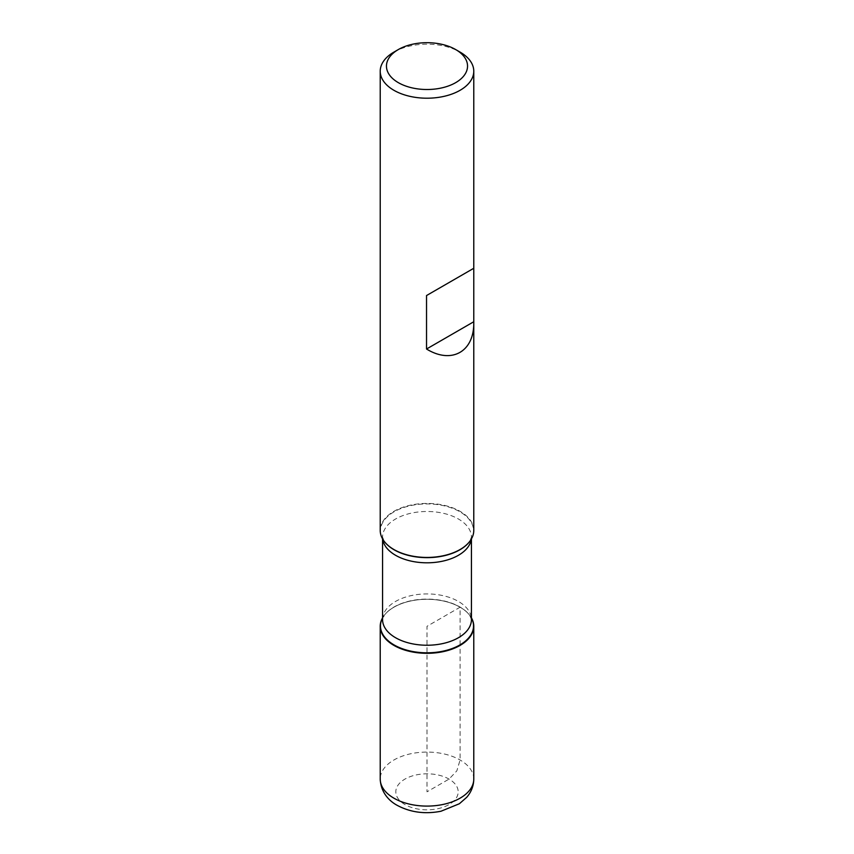 <?xml version="1.0" encoding="UTF-8"?>
<svg xmlns="http://www.w3.org/2000/svg" width="854" height="854" viewBox="0 0 854 854"><rect width="100%" height="100%" fill="white"/><g stroke="black" fill="none" stroke-linecap="round" stroke-linejoin="round"><path stroke-width="0.64" stroke-dasharray="4.27 3.2" d="M473.778 530.43A46.778 27.008 0 0 0 427 503.422A46.778 27.008 0 0 0 380.222 530.43M393.918 52.105A46.778 27.008 180 0 1 460.082 52.105M460.082 607.205A46.778 27.008 180 0 1 469.7 615.275A46.778 27.008 180 0 1 471.44 617.869A46.778 27.008 0 0 0 427 599.294A46.778 27.008 0 0 0 382.56 617.869A46.778 27.008 180 0 1 384.3 615.275A46.778 27.008 180 0 1 460.082 607.205M460.082 644.845L460.082 607.205L427 626.302L427 791.818L449.055 779.083L456.847 770.852L460.082 759.985L460.082 645.4M469.593 541.607A46.532 26.858 0 0 0 427 503.924A46.532 26.858 0 0 0 384.407 541.607M382.56 617.986A46.532 26.858 180 0 1 384.524 614.987A46.532 26.858 180 0 1 459.9 606.959A46.532 26.858 180 0 1 469.476 614.987A46.532 26.858 180 0 1 471.44 617.986M469.7 615.275L471.44 619.588A44.44 25.652 0 0 0 427 593.925A44.44 25.652 0 0 0 382.56 619.588L384.3 615.275M382.688 539.087A44.44 25.652 180 0 1 382.56 537.155A44.44 25.652 180 0 1 427 511.493A44.44 25.652 180 0 1 471.44 537.155A44.44 25.652 180 0 1 471.312 539.087M404.945 804.553A31.182 18.009 180 0 1 418.93 774.429A31.182 18.009 180 0 1 457.125 796.472A31.182 18.009 180 0 1 404.945 804.553M473.778 779.083A46.778 27.008 0 0 0 427 752.075A46.778 27.008 0 0 0 380.222 779.083M471.44 538.863L471.44 537.155L469.476 541.756M382.56 538.863L382.56 537.155L384.524 541.756"/><path stroke-width="1.28" d="M460.082 52.105L455.673 49.553A40.544 23.41 0 0 0 455.662 49.553A40.544 23.41 0 0 0 398.327 49.553A40.544 23.41 0 0 0 398.338 82.657A40.544 23.41 0 0 0 455.662 82.657A40.544 23.41 0 0 0 455.673 49.553L460.082 52.105A46.778 27.008 180 0 1 473.778 71.202A46.778 27.008 180 0 1 444.902 96.15A46.778 27.008 180 0 1 393.918 90.3A46.778 27.008 180 0 1 380.222 71.202L380.222 530.43A46.778 27.008 0 0 0 384.3 541.457A46.778 27.008 0 0 0 393.918 549.528A46.778 27.008 0 0 0 469.7 541.457A46.778 27.008 0 0 0 473.778 530.43L473.778 268.273L426.53 295.548L426.53 349.019C451.702 364.466 474.312 351.667 473.778 322.289M380.222 71.202A46.778 27.008 180 0 1 393.918 52.105L398.327 49.553M471.44 617.869A46.778 27.008 180 0 1 427 653.31A46.778 27.008 180 0 1 382.56 617.869A46.778 27.008 0 0 0 380.222 626.302A46.778 27.008 0 0 0 393.918 645.4A46.778 27.008 0 0 0 444.902 651.26A46.778 27.008 0 0 0 473.778 626.302A46.778 27.008 0 0 0 471.44 617.869M473.778 71.202L473.778 268.273L426.53 295.548M473.778 321.744L426.53 349.019M460.082 645.4L460.082 644.845M384.407 541.607A46.532 26.858 0 0 0 384.524 541.756A46.532 26.858 0 0 0 394.1 549.784A46.532 26.858 0 0 0 469.476 541.756A46.532 26.858 0 0 0 469.593 541.607M471.44 617.986A46.532 26.858 180 0 1 451.051 648.944A46.532 26.858 180 0 1 394.1 644.941A46.532 26.858 180 0 1 382.56 617.986M382.56 538.863L382.56 619.588A44.44 25.652 0 0 0 395.573 637.724A44.44 25.652 0 0 0 444.005 643.286A44.44 25.652 0 0 0 471.44 619.588L471.44 538.863M471.312 539.087A44.44 25.652 180 0 1 442.447 561.206A44.44 25.652 180 0 1 395.573 555.292A44.44 25.652 180 0 1 382.688 539.087M473.778 779.083C473.66 785.947 471.291 792.042 466.658 797.369L459.377 803.742L440.963 811.247C424.961 814.353 410.358 812.378 397.153 805.322C390.758 801.906 380.884 793.729 380.222 779.083A46.778 27.008 0 0 0 393.918 798.18A46.778 27.008 0 0 0 444.902 804.041A46.778 27.008 0 0 0 473.778 779.083L473.778 626.302M380.222 779.083L380.222 626.302"/></g></svg>
